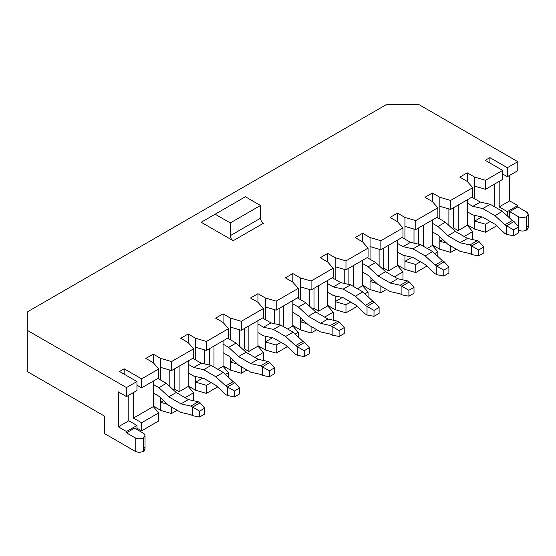 <?xml version="1.0" encoding="UTF-8"?>
<svg xmlns="http://www.w3.org/2000/svg" width="556" height="556" viewBox="0 0 556 556"><rect width="100%" height="100%" fill="white"/><g stroke="black" fill="none" stroke-linecap="round" stroke-linejoin="round"><path stroke-width="0.83" d="M143.344 446.607C145.54 448.171 145.54 449.741 143.344 451.305C140.626 452.57 137.916 452.57 135.205 451.305L104.382 433.513L104.382 416.055L27.8 371.839L27.8 311.624L386.218 104.695L419.113 104.695L517.796 161.671L507.329 167.71L489.885 157.64L485.228 160.323L502.673 170.393L502.673 179.393L485.52 189.297L502.673 179.393L502.673 170.393L485.52 180.297L485.52 189.297L474.706 186.142L474.706 177.142L467.262 172.846L467.262 181.437L467.262 172.846L459.826 177.142L467.262 181.437L472.732 187.685L472.732 196.678L450.638 209.438L472.732 196.678L472.732 187.685L450.638 200.438L450.638 209.438L439.824 206.283L439.824 197.283L432.38 192.988L424.937 197.283L432.38 201.585L432.38 192.988L432.38 201.585L437.843 207.826L437.843 216.819L415.749 229.579L437.843 216.819L437.843 207.826L415.749 220.579L415.749 229.579L404.935 226.424L404.935 217.424L397.491 213.129L397.491 221.726L397.491 213.129L390.048 217.424L397.491 221.726L402.954 227.967L402.954 236.967L380.86 249.72L402.954 236.967L402.954 227.967L380.86 240.72L380.86 249.72L370.046 246.565L370.046 237.565L362.602 233.27L355.166 237.565L362.602 241.867L362.602 233.27L362.602 241.867L368.072 248.108L368.072 257.108L345.978 269.862L368.072 257.108L368.072 248.108L345.978 260.868L345.978 269.862L335.164 266.706L335.164 257.713L327.72 253.411L327.72 262.008L327.72 253.411L320.277 257.713L327.72 262.008L333.183 268.249L333.183 277.249L311.089 290.003L333.183 277.249L333.183 268.249L311.089 281.009L311.089 290.003L300.275 286.847L300.275 277.854L292.831 273.552L285.388 277.854L292.831 282.149L292.831 273.552L292.831 282.149L298.294 288.39L298.294 297.39L276.2 310.144L298.294 297.39L298.294 288.39L276.2 301.15L276.2 310.144L265.386 306.988L265.386 297.995L257.942 293.693L257.942 302.29L257.942 293.693L250.506 297.995L257.942 302.29L263.412 308.531L263.412 317.532L241.318 330.285L263.412 317.532L263.412 308.531L241.318 321.292L241.318 330.285L230.504 327.13L230.504 318.136L223.06 313.834L215.617 318.136L223.06 322.431L223.06 313.834L223.06 322.431L228.523 328.672L228.523 337.673L206.429 350.426L228.523 337.673L228.523 328.672L206.429 341.433L206.429 350.426L195.615 347.271L195.615 338.277L188.171 333.982L188.171 342.572L188.171 333.982L180.728 338.277L188.171 342.572L193.634 348.814L193.634 357.814L171.54 370.567L193.634 357.814L193.634 348.814L171.54 361.574L171.54 370.567L160.726 367.412L160.726 358.418L153.282 354.123L145.846 358.418L153.282 354.123L153.282 362.714L158.752 368.962L158.752 377.955L141.599 387.859L141.599 378.858L141.599 387.859L158.752 377.955L158.752 368.962L141.599 378.858L124.155 368.788L124.155 374.16L124.155 368.788L119.505 371.477L136.95 381.548L136.95 390.541L126.483 396.588L136.95 390.541L136.95 381.548L126.483 387.588L126.483 396.588L118.338 391.89L118.338 426.799L128.804 420.76L118.338 426.799L126.483 431.498L118.338 426.799L118.338 391.89L126.483 396.588L126.483 387.588L27.8 330.618L126.483 387.588L136.95 381.548L119.505 371.477L124.155 368.788L141.599 378.858L158.752 368.962L153.282 362.714L153.282 354.123L160.726 358.418L171.54 361.574L193.634 348.814L188.171 342.572L180.728 338.277L188.171 333.982L195.615 338.277L206.429 341.433L228.523 328.672L223.06 322.431L215.617 318.136L223.06 313.834L230.504 318.136L241.318 321.292L263.412 308.531L257.942 302.29L250.506 297.995L257.942 293.693L265.386 297.995L276.2 301.15L298.294 288.39L292.831 282.149L285.388 277.854L292.831 273.552L300.275 277.854L311.089 281.009L333.183 268.249L327.72 262.008L320.277 257.713L327.72 253.411L335.164 257.713L345.978 260.868L368.072 248.108L362.602 241.867L355.166 237.565L362.602 233.27L370.046 237.565L380.86 240.72L402.954 227.967L397.491 221.726L390.048 217.424L397.491 213.129L404.935 217.424L415.749 220.579L437.843 207.826L432.38 201.585L424.937 197.283L432.38 192.988L439.824 197.283L450.638 200.438L472.732 187.685L467.262 181.437L459.826 177.142L467.262 172.846L474.706 177.142L485.52 180.297L502.673 170.393L485.228 160.323L489.885 157.64L507.329 167.71L517.796 161.671L419.113 104.695L386.218 104.695L27.8 311.624L27.8 371.839L104.382 416.055L104.382 433.513L135.205 451.305L135.205 437.878L126.483 432.839L126.483 431.498L136.95 425.458L128.804 420.76L128.804 395.247L128.804 420.76L136.95 425.458L136.95 429.482L136.95 425.458L126.483 431.498L126.483 432.839L134.621 428.141L143.344 433.18L145.026 435.529L143.344 437.878L143.344 451.305L145.026 448.956L145.026 435.529M526.511 225.382C528.707 226.952 528.707 228.516 526.511 230.08L526.511 216.652C523.801 217.924 521.09 217.924 518.373 216.652L509.65 211.621L509.65 218.077L509.65 211.621L517.796 206.922L517.796 205.574L509.65 200.876L509.65 175.362L509.65 200.876L517.796 205.574L517.796 206.922L526.511 211.954L528.2 214.303L526.511 216.652L526.511 230.08L528.2 227.731L528.2 214.303M169.795 386.566L169.795 370.06L169.795 386.566M160.726 367.412L160.726 380.102L160.726 367.412L171.54 370.567L171.54 361.574L160.726 358.418L160.726 367.412M160.726 397.943L160.726 402.329L163.638 400.647L160.726 402.329L167.592 404.33L160.726 402.329L160.726 397.943M204.684 363.971L204.684 349.919L204.684 363.971M195.615 347.271L195.615 359.961L195.615 347.271L206.429 350.426L206.429 341.433L195.615 338.277L195.615 347.271M195.615 376.495L195.615 382.187L202.711 378.087L195.615 382.187L206.429 385.343L206.429 393.398L195.615 390.242L188.171 385.947L195.615 390.242L195.615 376.495M239.573 346.284L239.573 329.777L239.573 346.284M230.504 327.13L230.504 339.82L230.504 327.13L241.318 330.285L241.318 321.292L230.504 318.136L230.504 327.13M230.504 357.661L230.504 362.046L233.409 360.364L230.504 362.046L237.363 364.048L230.504 362.046L230.504 357.661M274.455 323.689L274.455 309.636L274.455 323.689M265.386 306.988L265.386 319.679L265.386 306.988L276.2 310.144L276.2 301.15L265.386 297.995L265.386 306.988M265.386 336.213L265.386 341.905L272.482 337.805L265.386 341.905L276.2 345.061L276.2 353.116L265.386 349.96L257.942 345.665L265.386 349.96L265.386 336.213M309.344 306.002L309.344 289.495L309.344 306.002M300.275 286.847L300.275 299.538L300.275 286.847L311.089 290.003L311.089 281.009L300.275 277.854L300.275 286.847M300.275 317.379L300.275 321.757L303.18 320.082L300.275 321.757L307.141 323.766L300.275 321.757L300.275 317.379M344.233 283.407L344.233 269.354L344.233 283.407M335.164 266.706L335.164 279.397L335.164 266.706L345.978 269.862L345.978 260.868L335.164 257.713L335.164 266.706M335.164 295.931L335.164 301.616L342.253 297.523L335.164 301.616L345.978 304.771L345.978 312.833L335.164 309.678L327.72 305.376L335.164 309.678L335.164 295.931M379.116 265.719L379.116 249.213L379.116 265.719M370.046 246.565L370.046 259.256L370.046 246.565L380.86 249.72L380.86 240.72L370.046 237.565L370.046 246.565M370.046 277.096L370.046 281.475L372.958 279.8L370.046 281.475L376.912 283.484L370.046 281.475L370.046 277.096M414.005 243.125L414.005 229.072L414.005 243.125M404.935 226.424L404.935 239.115L404.935 226.424L415.749 229.579L415.749 220.579L404.935 217.424L404.935 226.424M404.935 255.649L404.935 261.334L412.031 257.24L404.935 261.334L415.749 264.489L415.749 272.551L404.935 269.389L397.491 265.094L404.935 269.389L404.935 255.649M153.282 362.714L145.846 358.418L153.282 362.714M233.172 240.72L201.196 222.261L245.384 196.748L215.151 214.206L230.267 222.928L260.5 205.477L245.384 196.748L260.5 205.477L230.267 222.928L230.267 235.688L260.5 218.23L260.5 205.477L260.5 218.23L230.267 235.688C230.455 237.822 231.421 239.497 233.172 240.72L263.412 223.269L233.172 240.72C231.421 239.497 230.455 237.822 230.267 235.688L230.267 222.928L215.151 214.206L201.196 222.261L233.172 240.72M177.183 410.286L171.54 413.539L160.726 410.384L153.282 406.088L160.726 410.384L160.726 402.329L160.726 410.384L171.54 413.539L177.183 410.286M158.752 420.927L141.599 430.83L136.95 428.141L141.599 430.83L158.752 420.927L158.752 412.865L141.599 422.768L141.599 430.83L141.599 422.768L158.752 412.865L153.282 406.624L153.282 381.11L153.282 406.624L133.461 418.07L153.282 406.624L158.752 412.865L158.752 420.927M496.682 225.826L485.52 232.262L474.706 229.107L467.262 224.812L474.706 229.107L474.706 221.052L485.52 224.207L485.52 232.262L496.682 225.826M456.274 249.151L450.638 252.403L439.824 249.248L432.38 244.953L439.824 249.248L439.824 241.193L442.729 239.518L439.824 241.193L446.683 243.194L439.824 241.193L439.824 236.807L439.824 249.248L450.638 252.403L456.274 249.151M426.904 266.109L415.749 272.551L426.904 266.109M386.503 289.433L380.86 292.692L370.046 289.537L362.602 285.235L370.046 289.537L370.046 281.475L370.046 289.537L380.86 292.692L386.503 289.433M357.133 306.391L345.978 312.833L357.133 306.391M316.732 329.715L311.089 332.974L300.275 329.819L292.831 325.517L300.275 329.819L300.275 321.757L300.275 329.819L311.089 332.974L316.732 329.715M287.362 346.673L276.2 353.116L287.362 346.673M246.954 369.997L241.318 373.257L230.504 370.101L223.06 365.806L230.504 370.101L230.504 362.046L230.504 370.101L241.318 373.257L246.954 369.997M217.584 386.955L206.429 393.398L217.584 386.955M179.101 366.202L179.101 391.716L188.171 386.483L188.171 360.969L188.171 386.483L179.101 391.716L174.452 389.033L173.215 389.749L174.452 389.033L179.101 391.716L179.101 366.202M133.461 392.557L133.461 418.07L141.599 422.768L133.461 418.07L133.461 392.557M193.634 392.724L185.092 397.658L193.634 392.724L188.171 386.483L193.634 392.724L193.634 400.786L193.634 392.724M171.54 407.027L171.54 413.539L171.54 407.027M141.599 387.859L136.95 385.176L141.599 387.859M248.873 325.92L248.873 351.434L257.942 346.2L257.942 320.687L257.942 346.2L248.873 351.434L244.223 348.751L242.986 349.46L244.223 348.751L248.873 351.434L248.873 325.92M213.99 346.061L213.99 367.078L213.99 346.061M217.882 369.33L223.06 366.341L223.06 340.828L223.06 366.341L217.882 369.33M263.412 352.441L254.863 357.376L263.412 352.441L257.942 346.2L263.412 352.441L263.412 360.497L263.412 352.441M241.318 366.745L241.318 373.257L241.318 366.745M228.523 377.315L228.523 372.583L225.382 374.397L228.523 372.583L223.06 366.341L228.523 372.583L228.523 377.315M211.141 382.618L206.429 385.343L211.141 382.618M318.651 285.638L318.651 311.151L327.72 305.918L327.72 280.405L327.72 305.918L318.651 311.151L313.994 308.469L312.764 309.178L313.994 308.469L318.651 311.151L318.651 285.638M283.762 305.779L283.762 326.796L283.762 305.779M287.66 329.048L292.831 326.059L292.831 300.546L292.831 326.059L287.66 329.048M333.183 312.159L324.635 317.094L333.183 312.159L327.72 305.918L333.183 312.159L333.183 320.214L333.183 312.159M311.089 326.462L311.089 332.974L311.089 326.462M298.294 337.033L298.294 332.3L295.16 334.114L298.294 332.3L292.831 326.059L298.294 332.3L298.294 337.033M280.912 342.336L276.2 345.061L280.912 342.336M388.422 245.356L388.422 270.869L397.491 265.636L397.491 240.122L397.491 265.636L388.422 270.869L383.772 268.187L382.535 268.895L383.772 268.187L388.422 270.869L388.422 245.356M353.533 265.497L353.533 286.514L353.533 265.497M357.432 288.759L362.602 285.777L362.602 260.264L362.602 285.777L357.432 288.759M402.954 271.877L394.412 276.812L402.954 271.877L397.491 265.636L402.954 271.877L402.954 279.932L402.954 271.877M380.86 286.18L380.86 292.692L380.86 286.18M368.072 296.751L368.072 292.018L364.931 293.832L368.072 292.018L362.602 285.777L368.072 292.018L368.072 296.751M350.683 302.054L345.978 304.771L350.683 302.054M423.311 225.215L423.311 246.232L423.311 225.215M427.203 248.476L432.38 245.488L432.38 219.974L432.38 245.488L427.203 248.476M437.843 251.736L434.702 253.55L437.843 251.736L432.38 245.488L437.843 251.736L437.843 256.469L437.843 251.736M420.461 261.772L415.749 264.489L420.461 261.772M439.824 206.283L439.824 218.974L439.824 206.283L450.638 209.438L450.638 200.438L439.824 197.283L439.824 206.283M448.894 225.437L448.894 208.931L448.894 225.437M472.732 231.595L464.184 236.529L472.732 231.595L467.262 225.347L458.193 230.587L453.543 227.897L452.306 228.613L453.543 227.897L458.193 230.587L467.262 225.347L467.262 199.833L467.262 225.347L472.732 231.595L472.732 239.65L472.732 231.595M450.638 245.891L450.638 252.403L450.638 245.891M490.232 221.49L485.52 224.207L490.232 221.49M481.802 216.958L474.706 221.052L481.802 216.958M474.706 186.142L474.706 198.833L474.706 186.142L485.52 189.297L485.52 180.297L474.706 177.142L474.706 186.142M474.706 215.367L474.706 221.052L474.706 215.367M494.534 206.783L494.534 184.092L494.534 206.783M458.193 205.074L458.193 230.587L458.193 205.074M517.796 161.671L517.796 170.664L517.796 161.671M517.796 205.574L507.329 211.621L507.329 215.916L507.329 211.621L499.184 206.922L499.184 181.409L499.184 206.922L507.329 211.621L517.796 205.574M507.329 167.71L507.329 176.704L517.796 170.664L507.329 176.704L507.329 167.71M502.673 174.021L507.329 176.704L502.673 174.021M489.885 157.64L489.885 163.012L489.885 157.64M526.511 230.08C523.801 231.352 521.09 231.352 518.373 230.08C521.09 231.352 523.801 231.352 526.511 230.08M263.412 223.269C261.661 222.039 260.688 220.364 260.5 218.23C260.688 220.364 261.661 222.039 263.412 223.269M509.65 200.876L499.184 206.922L509.65 200.876M27.8 371.839L104.382 416.055L27.8 371.839M518.373 216.652L518.373 226.556L518.373 216.652C521.09 217.924 523.801 217.924 526.511 216.652C528.707 215.089 528.707 213.525 526.511 211.954L517.796 206.922L509.65 211.621L518.373 216.652M143.344 451.305L143.344 437.878C140.626 439.143 137.916 439.143 135.205 437.878L135.205 451.305C137.916 452.57 140.626 452.57 143.344 451.305M134.621 428.141L126.483 432.839L135.205 437.878C137.916 439.143 140.626 439.143 143.344 437.878C145.54 436.307 145.54 434.743 143.344 433.18L134.621 428.141M485.52 232.262L485.52 224.207L474.706 221.052L474.706 229.107L485.52 232.262M453.543 207.756L453.543 227.897L453.543 207.756M415.749 272.551L415.749 264.489L404.935 261.334L404.935 269.389L415.749 272.551M345.978 312.833L345.978 304.771L335.164 301.616L335.164 309.678L345.978 312.833M276.2 353.116L276.2 345.061L265.386 341.905L265.386 349.96L276.2 353.116M206.429 393.398L206.429 385.343L195.615 382.187L195.615 390.242L206.429 393.398M418.654 227.897L418.654 244.167L418.654 227.897M383.772 248.039L383.772 268.187L383.772 248.039M348.883 268.187L348.883 284.45L348.883 268.187M313.994 288.328L313.994 308.469L313.994 288.328M279.112 308.469L279.112 324.732L279.112 308.469M244.223 328.61L244.223 348.751L244.223 328.61M209.334 348.751L209.334 365.014L209.334 348.751M174.452 368.892L174.452 389.033L174.452 368.892M480.308 202.057L471.856 197.185L480.308 202.057L472.864 206.359L480.308 202.057L490.19 204.281L482.754 208.576L494.944 215.617L504.834 224.812L506.572 225.819L514.015 221.524L512.271 220.517L504.834 224.812L512.271 220.517L502.381 211.315L494.944 215.617L502.381 211.315L490.19 204.281L480.308 202.057M467.262 203.128L472.864 206.359L482.754 208.576L490.19 204.281L502.381 211.315L512.271 220.517L514.015 221.524L518.665 226.89L513.549 229.85L513.549 235.758L518.665 232.804L518.665 226.89L518.665 232.804L513.549 235.758L506.572 234.41L504.834 233.409L494.944 224.207L482.754 217.167L472.864 214.95L467.262 211.718L472.864 214.95L482.754 217.167L494.944 224.207L504.834 233.409L506.572 234.41L506.572 225.819L504.834 224.812L494.944 215.617L482.754 208.576L472.864 206.359L467.262 203.128M506.572 234.41L513.549 235.758L513.549 229.85L506.572 225.819L506.572 234.41M518.665 226.89L514.015 221.524L506.572 225.819L513.549 229.85L518.665 226.89M437.975 235.091L432.38 231.859L437.975 235.091L447.865 244.292L437.975 235.091M445.419 222.205L436.974 217.326L445.419 222.205L437.975 226.5L445.419 222.205L455.308 231.4L445.419 222.205M432.38 223.269L437.975 226.5L447.865 235.702L455.308 231.4L447.865 235.702L460.055 242.736L467.499 238.441L455.308 231.4L467.499 238.441L460.055 242.736L469.945 244.96L477.389 240.658L467.499 238.441L477.389 240.658L469.945 244.96L471.683 245.96L479.126 241.665L477.389 240.658L479.126 241.665L471.683 245.96L469.945 244.96L460.055 242.736L447.865 235.702L437.975 226.5L432.38 223.269M478.66 249.991L478.66 255.899L483.776 252.945L483.776 247.038L478.66 249.991L483.776 247.038L479.126 241.665L483.776 247.038L483.776 252.945L478.66 255.899L478.66 249.991L471.683 245.96L478.66 249.991M471.683 254.558L469.945 253.55L460.055 251.333L447.865 244.292L460.055 251.333L469.945 253.55L471.683 254.558L471.683 245.96L471.683 254.558L478.66 255.899L471.683 254.558M410.53 242.346L402.085 237.468L410.53 242.346L403.086 246.642L410.53 242.346L420.419 244.564L412.976 248.859L425.166 255.899L435.056 265.101L436.801 266.102L444.237 261.806L442.5 260.799L435.056 265.101L442.5 260.799L432.61 251.597L425.166 255.899L432.61 251.597L420.419 244.564L410.53 242.346M397.491 243.41L403.086 246.642L412.976 248.859L420.419 244.564L432.61 251.597L442.5 260.799L444.237 261.806L448.894 267.179L443.771 270.133L443.771 276.04L448.894 273.086L448.894 267.179L448.894 273.086L443.771 276.04L436.801 274.699L435.056 273.691L425.166 264.489L412.976 257.456L403.086 255.232L397.491 252L403.086 255.232L412.976 257.456L425.166 264.489L435.056 273.691L436.801 274.699L436.801 266.102L435.056 265.101L425.166 255.899L412.976 248.859L403.086 246.642L397.491 243.41M436.801 274.699L443.771 276.04L443.771 270.133L436.801 266.102L436.801 274.699M448.894 267.179L444.237 261.806L436.801 266.102L443.771 270.133L448.894 267.179M368.204 275.373L362.602 272.148L368.204 275.373L378.094 284.575L368.204 275.373M375.647 262.488L367.196 257.609L375.647 262.488L368.204 266.783L375.647 262.488L385.53 271.689L375.647 262.488M362.602 263.551L368.204 266.783L378.094 275.984L385.53 271.689L378.094 275.984L390.284 283.018L397.721 278.723L385.53 271.689L397.721 278.723L390.284 283.018L400.174 285.242L407.611 280.94L397.721 278.723L407.611 280.94L400.174 285.242L401.912 286.243L409.355 281.948L407.611 280.94L409.355 281.948L401.912 286.243L400.174 285.242L390.284 283.018L378.094 275.984L368.204 266.783L362.602 263.551M408.889 290.274L408.889 296.181L414.005 293.227L414.005 287.32L408.889 290.274L414.005 287.32L409.355 281.948L414.005 287.32L414.005 293.227L408.889 296.181L408.889 290.274L401.912 286.243L408.889 290.274M401.912 294.84L400.174 293.832L390.284 291.615L378.094 284.575L390.284 291.615L400.174 293.832L401.912 294.84L401.912 286.243L401.912 294.84L408.889 296.181L401.912 294.84M340.758 282.629L332.314 277.75L340.758 282.629L333.315 286.924L340.758 282.629L350.648 284.846L343.205 289.141L355.395 296.181L365.285 305.383L367.023 306.384L374.466 302.089L372.728 301.081L365.285 305.383L372.728 301.081L362.839 291.886L355.395 296.181L362.839 291.886L350.648 284.846L340.758 282.629M327.72 283.692L333.315 286.924L343.205 289.141L350.648 284.846L362.839 291.886L372.728 301.081L374.466 302.089L379.116 307.461L374 310.415L374 316.322L379.116 313.369L379.116 307.461L379.116 313.369L374 316.322L367.023 314.981L365.285 313.973L355.395 304.771L343.205 297.738L333.315 295.521L327.72 292.289L333.315 295.521L343.205 297.738L355.395 304.771L365.285 313.973L367.023 314.981L367.023 306.384L365.285 305.383L355.395 296.181L343.205 289.141L333.315 286.924L327.72 283.692M367.023 314.981L374 316.322L374 310.415L367.023 306.384L367.023 314.981M379.116 307.461L374.466 302.089L367.023 306.384L374 310.415L379.116 307.461M298.426 315.662L292.831 312.43L298.426 315.662L308.316 324.857L298.426 315.662M305.87 302.77L297.425 297.891L305.87 302.77L298.426 307.065L305.87 302.77L315.759 311.972L305.87 302.77M292.831 303.833L298.426 307.065L308.316 316.267L315.759 311.972L308.316 316.267L320.506 323.307L327.95 319.005L315.759 311.972L327.95 319.005L320.506 323.307L330.396 325.524L337.839 321.229L327.95 319.005L337.839 321.229L330.396 325.524L332.14 326.525L339.577 322.23L337.839 321.229L339.577 322.23L332.14 326.525L330.396 325.524L320.506 323.307L308.316 316.267L298.426 307.065L292.831 303.833M339.111 330.556L339.111 336.463L344.233 333.51L344.233 327.602L339.111 330.556L344.233 327.602L339.577 322.23L344.233 327.602L344.233 333.51L339.111 336.463L339.111 330.556L332.14 326.525L339.111 330.556M332.14 335.122L330.396 334.114L320.506 331.897L308.316 324.857L320.506 331.897L330.396 334.114L332.14 335.122L332.14 326.525L332.14 335.122L339.111 336.463L332.14 335.122M270.987 322.911L262.536 318.032L270.987 322.911L263.544 327.206L270.987 322.911L280.87 325.128L273.434 329.423L285.624 336.463L295.514 345.665L297.251 346.666L304.695 342.371L302.95 341.37L295.514 345.665L302.95 341.37L293.068 332.168L285.624 336.463L293.068 332.168L280.87 325.128L270.987 322.911M257.942 323.974L263.544 327.206L273.434 329.423L280.87 325.128L293.068 332.168L302.95 341.37L304.695 342.371L309.344 347.743L304.229 350.697L304.229 356.604L309.344 353.651L309.344 347.743L309.344 353.651L304.229 356.604L297.251 355.263L295.514 354.255L285.624 345.061L273.434 338.02L263.544 335.803L257.942 332.571L263.544 335.803L273.434 338.02L285.624 345.061L295.514 354.255L297.251 355.263L297.251 346.666L295.514 345.665L285.624 336.463L273.434 329.423L263.544 327.206L257.942 323.974M297.251 355.263L304.229 356.604L304.229 350.697L297.251 346.666L297.251 355.263M309.344 347.743L304.695 342.371L297.251 346.666L304.229 350.697L309.344 347.743M228.655 355.944L223.06 352.712L228.655 355.944L238.545 365.146L228.655 355.944M236.098 343.052L227.654 338.173L236.098 343.052L228.655 347.347L236.098 343.052L245.988 352.254L236.098 343.052M223.06 344.115L228.655 347.347L238.545 356.549L245.988 352.254L238.545 356.549L250.735 363.589L258.179 359.294L245.988 352.254L258.179 359.294L250.735 363.589L260.625 365.806L268.068 361.511L258.179 359.294L268.068 361.511L260.625 365.806L262.362 366.807L269.806 362.512L268.068 361.511L269.806 362.512L262.362 366.807L260.625 365.806L250.735 363.589L238.545 356.549L228.655 347.347L223.06 344.115M269.34 370.838L269.34 376.746L274.455 373.792L274.455 367.884L269.34 370.838L274.455 367.884L269.806 362.512L274.455 367.884L274.455 373.792L269.34 376.746L269.34 370.838L262.362 366.807L269.34 370.838M262.362 375.404L260.625 374.403L250.735 372.179L238.545 365.146L250.735 372.179L260.625 374.403L262.362 375.404L262.362 366.807L262.362 375.404L269.34 376.746L262.362 375.404M201.209 363.193L192.765 358.314L201.209 363.193L193.766 367.488L201.209 363.193L211.099 365.41L203.656 369.705L215.846 376.746L225.736 385.947L227.48 386.955L234.917 382.653L233.179 381.652L225.736 385.947L233.179 381.652L223.29 372.45L215.846 376.746L223.29 372.45L211.099 365.41L201.209 363.193M188.171 364.256L193.766 367.488L203.656 369.705L211.099 365.41L223.29 372.45L233.179 381.652L234.917 382.653L239.573 388.025L234.451 390.979L234.451 396.887L239.573 393.933L239.573 388.025L239.573 393.933L234.451 396.887L227.48 395.545L225.736 394.545L215.846 385.343L203.656 378.302L193.766 376.085L188.171 372.854L193.766 376.085L203.656 378.302L215.846 385.343L225.736 394.545L227.48 395.545L227.48 386.955L225.736 385.947L215.846 376.746L203.656 369.705L193.766 367.488L188.171 364.256M227.48 395.545L234.451 396.887L234.451 390.979L227.48 386.955L227.48 395.545M239.573 388.025L234.917 382.653L227.48 386.955L234.451 390.979L239.573 388.025M158.884 396.226L153.282 392.995L158.884 396.226L168.774 405.428L158.884 396.226M166.327 383.334L157.876 378.462L166.327 383.334L158.884 387.629L166.327 383.334L176.21 392.536L166.327 383.334M153.282 384.398L158.884 387.629L168.774 396.831L176.21 392.536L168.774 396.831L180.964 403.871L188.408 399.576L176.21 392.536L188.408 399.576L180.964 403.871L190.854 406.088L198.29 401.793L188.408 399.576L198.29 401.793L190.854 406.088L192.591 407.096L200.035 402.794L198.29 401.793L200.035 402.794L192.591 407.096L190.854 406.088L180.964 403.871L168.774 396.831L158.884 387.629L153.282 384.398M199.569 411.12L199.569 417.028L204.684 414.074L204.684 408.167L199.569 411.12L204.684 408.167L200.035 402.794L204.684 408.167L204.684 414.074L199.569 417.028L199.569 411.12L192.591 407.096L199.569 411.12M192.591 415.686L190.854 414.686L180.964 412.462L168.774 405.428L180.964 412.462L190.854 414.686L192.591 415.686L192.591 407.096L192.591 415.686L199.569 417.028L192.591 415.686"/></g></svg>
